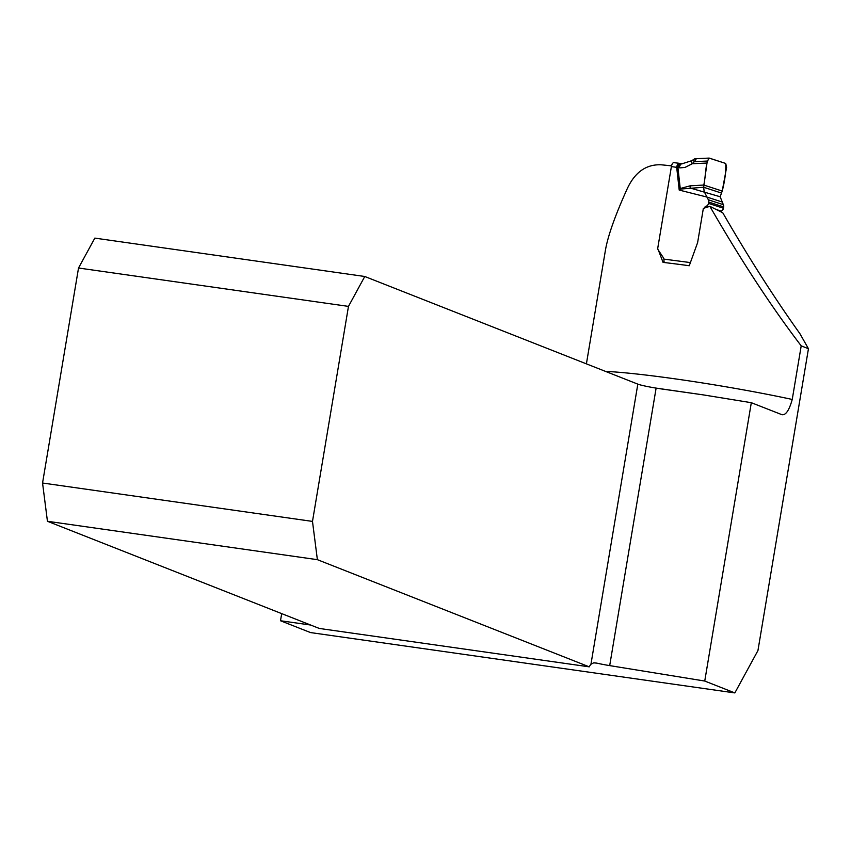 <?xml version="1.0" encoding="UTF-8"?>
<svg xmlns="http://www.w3.org/2000/svg" width="851" height="851" viewBox="0 0 851 851"><rect width="100%" height="100%" fill="white"/><g stroke="black" fill="none" stroke-linecap="round" stroke-linejoin="round"><path stroke-width="1.28" d="M671.545 165.871A135.703 9.808 -170.5 0 0 661.121 164.796C646.069 164.211 634.697 172.349 627.006 189.22C615.039 215.76 607.837 236.121 605.412 250.311L586.403 363.856M281.692 613.624L280.5 620.751L310.509 632.57L734.849 692.916L704.745 681.045L609.688 665.61A18.477 1.34 9.5 0 1 596.806 663.131L593.647 662.855L590.945 664.248A18.477 5.925 98.1 0 0 589.254 666.844L319.316 628.453L47.443 521.28L317.38 559.671L312.487 521.408L42.55 483.017L47.443 521.28M348.474 306.392L78.526 268.012L94.833 238.11L364.771 276.49L348.474 306.392L312.487 521.408M659.94 388.726L703.139 394.864L656.121 388.109A18.477 1.34 9.5 0 1 637.825 384.131L364.771 276.49M703.139 394.864L751.316 402.693L781.495 414.522M280.5 620.751L310.626 625.028M78.526 268.012L42.55 483.017M589.254 666.844L317.38 559.671M751.316 402.693L704.745 681.045M780.856 414.341C785.122 416.267 788.92 411.299 792.238 399.449L801.206 345.857L808.45 348.719L757.943 650.558L734.849 692.916M801.206 345.857C771.708 307.275 741.264 260.757 709.862 206.325L722.765 212.771C748.38 257.183 774.08 297.478 799.887 333.635L808.45 348.719M658.461 250.311L663.046 262.385A135.703 9.808 9.5 0 1 689.257 265.735L697.618 242.609L703.351 208.389L709.862 206.325M720.297 211.537A2.883 2.596 108 0 1 721.042 211.144L721.137 211.101A3.468 3.117 -72 0 0 723.446 208.25L723.669 206.921A3.468 3.117 -72 0 0 723.329 204.676L720.159 196.751L722.222 191.049L726.605 167.339L725.722 163.456L709.053 158.084M709.308 158.116L707.298 161.052L694.32 161.669L696.352 158.733L694.607 158.882L692.81 160.052L694.32 161.669L692.267 163.743L685.055 167.402L680.247 167.87L671.396 166.573L657.802 247.832A2.883 2.596 -72 0 0 658.217 249.939L663.376 257.725A3.468 3.117 108 0 1 663.886 259.098L690.384 262.587M707.298 161.052L706.99 163.041L692.267 163.743A4.617 1.819 51 0 1 691.852 160.669M706.99 163.041L703.671 187.263L704.16 191.539L708.372 199.815A3.468 3.117 108 0 1 708.702 202.049L708.479 203.378A3.468 3.117 108 0 1 706.17 206.24L706.075 206.272A2.883 2.596 -72 0 0 704.298 208.08M664.418 262.544A3.468 1.5 -82.5 0 1 663.961 260.278L663.886 259.098M721.605 193.103L703.671 187.263L680.672 189.05L679.204 190.071L680.236 188.528L690.044 185.848L703.766 185.05L722.222 191.049M720.159 196.751L690.289 188.05A4.617 2.51 -93.3 0 1 690.044 185.848M671.396 166.573A4.617 2 -82.5 0 1 672.609 163.392L672.811 163.147A4.617 2 -82.5 0 1 673.939 162.615A4.617 2 -82.5 0 1 674.088 162.658L679.055 163.307M680.768 163.53L679.375 163.349A4.617 2 97.5 0 0 679.215 163.318A4.617 2 97.5 0 0 676.683 167.264L679.204 190.071L706.947 197.06L721.914 201.932M680.672 189.05A4.617 1.511 -137.6 0 1 680.236 188.528L677.928 167.626A4.617 2.564 96.7 0 1 680.96 163.53L682.353 163.7A4.617 2.564 96.7 0 0 679.289 167.785M682.13 163.69L681.204 163.583A4.617 2.564 96.7 0 0 680.96 163.53L673.939 162.615M682.566 163.743A4.617 2.564 96.7 0 0 682.353 163.7L691.874 160.648L694.607 158.882M725.722 163.456C726.063 171.498 724.903 180.699 722.222 191.049L703.766 185.05C705.809 176.646 705.298 162.52 709.308 158.116L725.722 163.456M594.615 662.823L596.806 663.131M590.945 664.248L637.825 384.131M605.455 371.366A135.703 9.808 9.5 0 1 792.238 399.449M656.121 388.109L609.688 665.61M723.329 204.676L708.372 199.815M723.669 206.921L708.702 202.049M723.446 208.25L708.479 203.378M721.137 211.101L716.212 209.495M708.117 206.867L706.17 206.24M721.042 211.144L716.606 209.697M708.011 206.899L706.075 206.272M696.118 158.701L709.074 158.084"/></g></svg>
